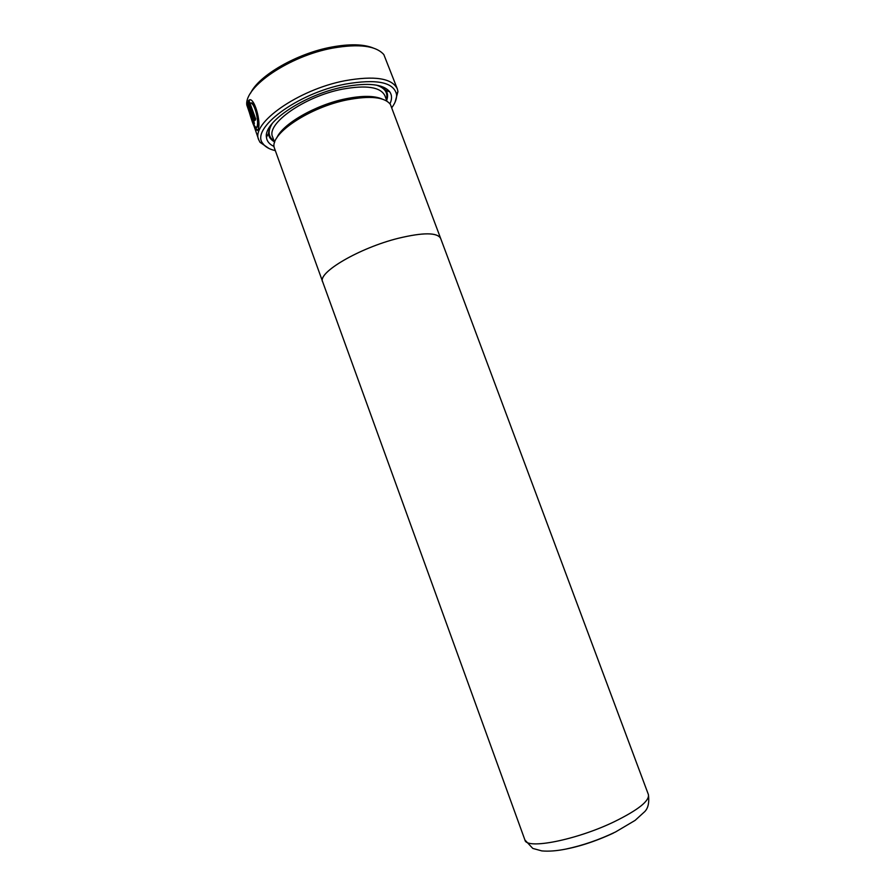<?xml version="1.0" encoding="UTF-8"?>
<svg xmlns="http://www.w3.org/2000/svg" width="896" height="896" viewBox="0 0 896 896"><rect width="100%" height="100%" fill="white"/><g stroke="black" fill="none" stroke-linecap="round" stroke-linejoin="round"><path stroke-width="1.34" d="M248.304 100.946L248.304 100.946C253.434 93.218 262.203 123.928 257.723 129.942C255.909 131.466 253.064 125.462 249.2 111.899L249.883 112.941C252.84 123.659 255.136 128.363 256.76 127.064C259.582 123.032 254.632 101.08 249.973 103.197L255.685 118.978L255.17 120.355L248.214 101.125L249.054 100.789L255.573 119.246M250.645 93.072C258.754 75.533 296.901 53.435 331.498 47.096C349.485 43.781 363.373 44.083 373.173 47.981M397.331 88.917L383.835 54.589C375.984 45.741 358.994 43.568 332.842 48.07C289.498 55.866 244.227 86.822 246.803 105.011L258.776 139.899C250.286 123.704 297.954 89.656 344.938 80.73C374.629 75.454 392.101 78.187 397.331 88.917L397.947 91.582L395.114 102.077M391.843 107.61C395.36 102.805 396.928 98.414 396.558 94.461C393.736 82.141 376.622 78.702 345.218 84.134C296.979 93.318 249.749 129.035 262.954 143.618C265.238 146.877 269.282 149.195 275.072 150.573M268.99 148.478L260.03 142.33L258.776 139.899M274.03 146.451C269.416 144.334 266.896 141.288 266.448 137.301C263.245 122.158 304.55 94.461 343.952 86.856C368.133 82.376 383.41 84.056 389.805 91.907C392.045 95.234 392.101 99.198 389.962 103.79M380.509 86.083L385.885 90.317C387.845 93.173 388.102 96.533 386.658 100.408M276.819 137.883C282.464 123.973 315.728 104.81 345.8 98.784C362.152 95.514 374.315 95.603 382.278 99.075M322.885 282.408L274.075 147.157C270.805 133.246 309.915 107.218 347.155 99.87C370.149 95.502 384.552 97.003 390.376 104.362L440.866 238.997M524.922 840L322.672 281.826C317.251 272.754 359.262 247.957 398.35 238.28C423.192 232.333 437.293 232.389 440.653 238.426L648.402 794.573C649.499 803.152 647.965 809.122 643.776 812.493L635.107 820.389L615.496 831.992C599.099 839.854 582.512 845.566 565.734 849.106C556.696 850.92 548.733 851.514 541.856 850.909L532.795 848.422L524.922 840C526.198 849.811 576.24 840.112 614.23 821.744C638.221 809.939 649.611 800.878 648.402 794.573M322.627 281.848C317.195 272.765 359.251 247.946 398.362 238.269C423.226 232.31 437.338 232.366 440.698 238.403M253.277 117.566L254.363 123.85L252.806 121.453L252.997 118.888L248.819 107.341L249.222 110.096L248.483 109.077L247.834 102.502L253.277 117.566M274.344 141.736C270.738 139.709 268.755 136.987 268.397 133.549L269.741 126.829M248.954 100.968L248.214 101.125M256.514 127.478L257.51 126.907C260.344 122.875 255.382 100.912 250.723 103.04L250.208 103.152M255.382 127.31L257.365 130.525M249.827 100.027L249.054 100.789M253.557 120.949L252.806 121.453M249.525 107.195L248.819 107.341M248.528 104.44L248.898 107.318M274.624 142.475L272.642 137.021C265.854 123.838 304.416 96.488 342.25 89.197C366.363 84.829 380.587 87.002 384.91 95.715L385.862 98.269M376.264 85.098C384.866 87.853 388.214 92.646 386.31 99.49M613.368 833.112C594.698 841.747 577.046 847.403 560.426 850.058M274.019 140.806C268.128 136.83 267.568 131.006 272.339 123.334M253.658 118.754L252.997 118.888M262.954 143.618L260.03 142.33M385.885 90.317L389.805 91.907M386.938 101.147L384.91 95.715M272.642 137.021L273.571 139.586M268.397 133.549L266.448 137.301M257.51 126.907L256.76 127.064M254.139 120.826L253.389 120.982M396.558 94.461L397.947 91.582"/></g></svg>
